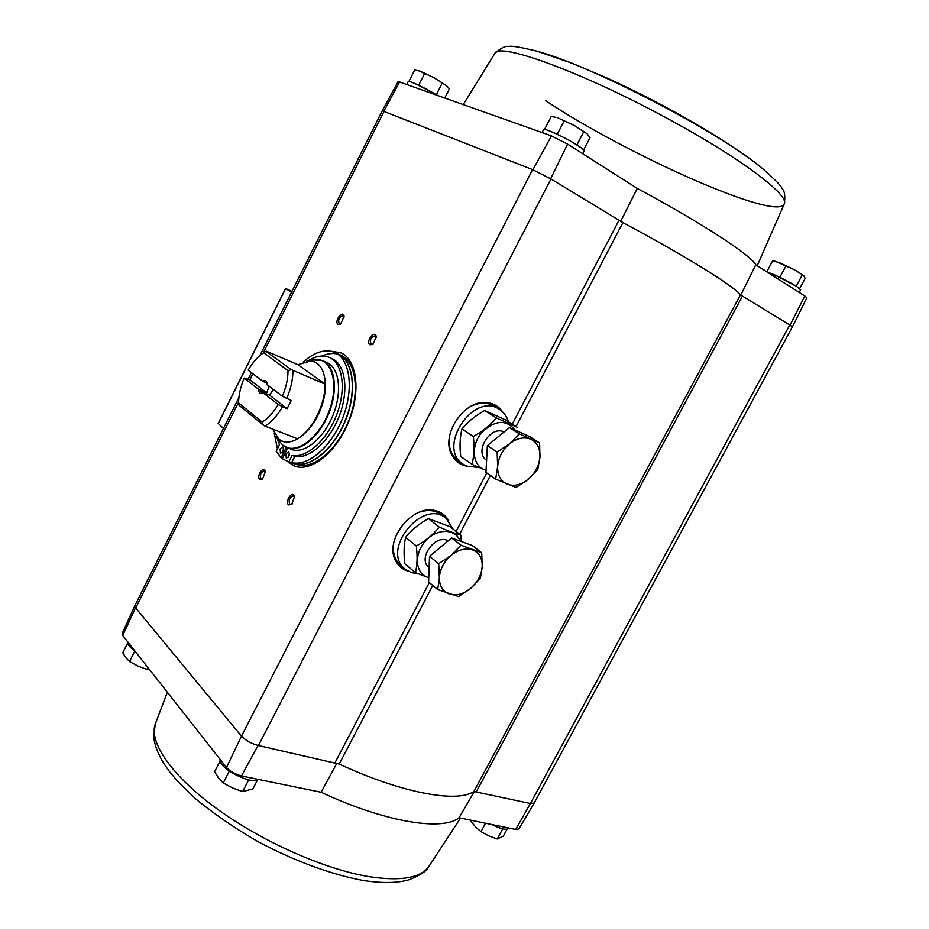<?xml version="1.0" encoding="UTF-8"?>
<svg xmlns="http://www.w3.org/2000/svg" width="929" height="929" viewBox="0 0 929 929"><rect width="100%" height="100%" fill="white"/><g stroke="black" fill="none" stroke-linecap="round" stroke-linejoin="round"><path stroke-width="1.39" d="M534.198 802.993L518.905 828.935L515.711 829.469L459.054 817.775L474.417 791.357M382.225 110.818L398.169 81.497L551.466 135.913L567.619 144.111L550.618 178.774L622.918 222.588C686.508 256.59 734.2 286.329 740.448 294.841L789.766 324.999L530.401 803.515L473.918 791.485C457.254 803.144 401.758 793.134 339.201 764.044L258.041 745.464C251.178 743.514 245.651 740.413 241.482 736.151L226.479 767.482C230.206 771.442 235.2 774.263 241.459 775.947L321.086 792.251L336.867 763.266M241.459 775.947L258.041 745.464M515.711 829.469L530.401 803.515L534.152 803.074L792.367 326.962L790.022 325.15L804.839 296.003L755.776 264.823L740.761 295.132M567.619 144.111L637.306 188.436C702.672 223.529 751.201 255.417 755.776 264.823M620.7 221.357L637.306 188.436M792.356 326.985L790.022 325.15M554.276 132.893L564.298 137.747M570.963 141.371L578.221 145.772M544.557 129.456L551.222 116.497L555.879 117.321M775.227 275.17L796.873 286.573M766.82 271.849L768.271 272.394M416.157 84.075L437.129 95.106M134.926 605.487L122.163 633.485L122.733 635.506L226.479 767.482M534.14 803.109L530.68 803.573M134.844 605.65L135.68 607.972L241.273 735.907C245.523 740.378 251.248 743.595 258.436 745.557L550.967 178.983L532.596 169.612L550.618 178.774M238.916 397.496L134.868 605.615L135.68 607.972L238.567 402.234M263.162 353.043L384.083 111.248L382.237 110.783L532.596 169.612L241.482 736.151M408.388 571.312C402.582 569.628 398.309 566.051 395.568 560.559C383.863 539.668 412.964 503.646 435.701 510.741C441.554 512.262 445.92 515.63 448.777 520.879M466.788 466.207C460.656 465.023 455.918 461.736 452.597 456.325C439.034 436.421 464.465 397.995 488.097 402.768C494.344 403.72 499.198 406.786 502.67 411.953M122.733 635.506L135.529 607.787M330.364 351.15L340.757 352.706C357.038 359.535 361.149 391.678 348.584 422.056C336.252 452.528 310.797 472.571 294.4 466.033L287.34 461.446M369.939 344.787C365.19 341.512 375.153 328.947 376.257 336.832L372.808 344.438L369.939 344.787M288.536 504.865C284.483 501.277 292.914 489.618 294.47 496.69L291.613 504.575L288.536 504.865M259.76 479.434C256.009 476.147 263.882 464.848 265.404 471.351L262.489 479.236L259.76 479.434M338.098 324.337C333.72 321.376 342.94 309.206 344.102 316.429L340.618 324.082L338.098 324.337M804.839 296.003L806.906 297.779L792.367 326.962M551.466 135.913L532.886 169.728M383.863 111.166L399.702 81.74M291.938 291.404L285.563 288.478L291.462 292.368M218.28 423.496L223.448 428.42M341.036 323.791L339.259 323.826C337.842 319.588 339.166 316.859 343.207 315.616L344.148 316.94M262.884 478.911L260.933 478.876C259.667 474.684 260.863 471.955 264.498 470.713L265.497 471.851M292.008 504.238L289.743 504.273C288.35 499.907 289.581 497.085 293.401 495.819L294.551 497.189M373.214 344.136L371.124 344.241C369.579 339.817 370.95 336.995 375.223 335.764L376.303 337.343M294.841 466.184L288.211 461.771M331.862 351.464L341.187 352.904M582.692 153.703L584.109 150.986C584.376 150.219 582.088 148.268 577.246 145.145C565.494 137.504 543.802 127.552 543.57 129.654L543.558 129.688M799.219 292.426L800.635 289.825L796.583 286.376C785.586 279.815 775.773 275.03 767.133 272.046M436.456 94.863C425.668 88.139 408.365 79.999 408.226 81.555L406.856 84.295M444.863 97.859L449.381 88.905L446.663 85.782L433.762 77.583L419.943 71.103L414.636 70.047L408.934 81.438M436.398 94.526L442.216 82.995M418.84 85.027L424.646 73.461M446.698 85.805L433.762 77.583L418.538 70.685M799.66 288.547L805.153 278.398L803.655 275.565L794.492 269.793L779.628 262.733L772.696 260.782L766.773 271.791M796.35 285.946L802.342 274.856M779.954 277.074L785.946 265.961M803.608 275.53L794.492 269.793L775.703 261.444M583.795 131.616L574.366 125.531L558.027 117.948L574.366 125.531L586.931 133.59L583.795 131.616L577.048 144.68M557.412 133.997L564.158 120.898M583.656 149.964L590.02 137.678L586.931 133.59M229.057 770.931L229.777 771.43M220.185 759.481C217.467 767.575 251.643 785.435 258.297 779.396M127.656 641.776C126.959 643.994 129.352 647.037 134.833 650.904M491.708 824.511C501.033 829.179 506.874 830.387 509.22 828.122M507.013 829.237L503.297 836.123L497.224 839.015L488.805 835.903L480.978 831.641L475.729 827.112L471.131 821.503L471.735 820.388M502.682 828.912L497.224 839.015M485.519 823.233L480.978 831.641M147.862 667.475L146.875 669.426L137.922 666.07L129.537 661.541L125.845 657.709L122.767 652.762L127.563 643.182M149.534 669.6L146.875 669.426M134.821 651.02L129.537 661.541M248.647 779.884L242.585 791.613L232.575 787.955L223.215 782.973L218.536 778.003L214.576 771.778L220.208 760.816M229.277 771.209L223.215 782.973M257.554 779.814L252.862 788.884L242.585 791.613M269.538 395.104L287.096 408.725L278.201 404.556L263.046 392.758L269.538 395.104L273.44 389.448M287.096 408.725L291.265 400.469L282.37 396.277L267.134 384.618L267.006 382.783C266.309 380.414 264.893 379.915 262.744 381.262L248.171 370.114C252.723 362.345 257.867 356.562 263.604 352.753L288.036 370.625L291.311 369.626L325.266 384.269C324.651 370.114 319.785 362.345 310.658 360.986L297.942 364.691L266.217 351.104L263.604 352.753M262.744 381.262L267.053 383.305M244.199 378.08L258.68 389.356L266.728 392.921L249.959 379.926L244.199 378.08C240.611 386.58 238.741 394.837 238.556 402.849L238.997 405.253L263.371 425.157L262.164 422.068L238.556 402.849M282.509 406.867C277.306 415.704 271.465 422.114 265.009 426.097L297.64 438.813C290.185 442.97 283.879 443.052 278.735 439.034L272.685 429.093M292.972 370.555C292.902 379.566 290.8 388.903 286.678 398.587M252.943 373.76L249.959 379.926M288.036 370.625C287.99 378.846 286.109 387.393 282.37 396.277M278.201 404.556C273.416 412.604 268.063 418.445 262.164 422.068M265.009 426.097L263.371 425.157M265.857 351.336L291.311 369.626M263.046 392.758L262.872 392.886C260.166 394.233 258.761 393.048 258.68 389.356M312.016 359.929L312.341 359.86C330.19 355.401 339.782 380.774 329.76 409.248C320.099 437.803 295.294 456.116 282.73 445.084L279.141 441.008L282.88 445.258L291.381 449.369C303.922 454.444 323.385 438.964 332.837 415.611C342.464 392.328 339.433 367.64 326.927 362.484L322.781 360.673C335.264 365.829 338.261 390.552 328.611 413.881C319.135 437.28 299.672 452.829 287.154 447.755L283.101 445.386M303.214 362.066C314.583 351.928 325.069 348.723 334.684 352.451C350.036 358.896 354.158 388.833 342.755 417.783C331.548 446.803 307.801 467.078 291.683 462.526L294.795 456.383C309.287 459.472 329.888 441.008 339.422 415.542C349.107 390.122 345.333 364.168 331.85 358.524L329.272 357.398C322.909 354.785 315.837 355.935 308.033 360.847M277.457 448.788L274.183 433.03M334.684 352.451L337.68 353.775C353.368 360.347 357.293 391.353 345.182 420.663C333.279 450.054 308.753 469.424 292.949 463.106L291.636 462.607M321.898 356.016C327.484 353.566 332.698 352.904 337.552 354.042M340.664 355.099C356.376 361.683 360.336 392.653 348.236 421.917C336.356 451.262 311.83 470.573 296.003 464.256L293.123 463.176C308.927 469.493 333.453 450.124 345.356 420.732C357.468 391.423 353.543 360.429 337.842 353.856L340.664 355.099M276.761 437.292L279.42 444.898L276.18 451.32L281.081 457.683L286.283 447.383M281.081 457.683L282.474 458.218M287.665 447.952L282.242 458.671L288.861 461.899L292.159 455.384L294.795 456.383M288.861 461.899L291.683 462.526M292.159 455.384C306.64 458.461 327.24 439.963 336.786 414.462C346.494 389.007 342.743 363.03 329.272 357.398M280.14 448.893L280.407 453.213C283.391 451.97 284.193 449.891 282.799 446.988L280.14 448.893M283.67 448.614L282.149 452.586M285.993 453.735L286.271 458.09C289.291 456.836 290.08 454.757 288.664 451.831L285.993 453.735M289.558 453.422L288.002 457.486M286.956 461.307L291.497 462.886M297.942 364.691L325.266 384.269M269.085 386.116L266.728 392.921M264.51 382.26L266.019 382.202L267.111 383.48M263.244 392.549L261.374 392.386L260.445 390.366M508.314 421.627C506.723 416.262 503.762 412.186 499.454 409.41C473.674 391.097 436.27 447.569 463.118 464.186L466.881 466.242L478.946 467.461M499.454 409.41L494.333 406.217C487.783 402.327 480.316 402.176 471.944 405.752M449.067 440.392C449.044 449.45 452.086 456.232 458.183 460.738L463.118 464.186M539.575 442.866L529.576 436.537L509.429 427.572L487.353 445.606L485.96 472.396L495.656 479.085L497.642 466.509L497.143 452.109L509.545 443.807L519.357 433.889L539.575 442.866L539.958 457.045L537.775 469.482L528.218 479.306L516.071 487.481L495.656 479.085M517.163 431.021L520.507 432.508M486.39 464.268L486.993 452.62M492.916 441.066L503.297 432.577M509.429 427.572L519.357 433.889M487.353 445.606L497.143 452.109M528.218 479.306C521.006 484.984 513.992 486.61 507.176 484.172C500.626 481.141 497.456 475.253 497.642 466.509C498.42 457.591 502.392 450.031 509.545 443.807C516.942 438.093 524.037 436.56 530.807 439.22C537.241 442.448 540.283 448.393 539.958 457.045C539.087 465.789 535.185 473.209 528.218 479.306M486.076 470.202L484.067 469.528C472.443 464.999 470.794 446.071 481.187 433.216C494.542 419.954 505.899 418.944 515.235 430.162M485.972 459.809C474.08 451.122 491.104 424.855 504.017 431.997M472.025 464.326L460.726 456.499C459.53 446.315 459.936 437.118 461.957 428.919C467.914 421.72 475.485 415.588 484.671 410.525L505.608 419.92L517.279 427.282L496.26 417.887C490.338 425.134 482.708 431.346 473.349 436.514C474.545 446.954 474.104 456.22 472.025 464.326L486.064 470.469M484.671 410.525L496.26 417.887M461.957 428.919L473.349 436.514M453.085 529.124L446.025 518.277C422.614 497.967 380.367 550.293 405.125 569.082L411.396 572.612L417.98 573.739M446.025 518.277L441.205 514.608C435.411 510.358 428.385 509.464 420.152 511.914M393.42 545.23C392.804 553.754 395.162 560.396 400.492 565.169L405.125 569.082M481.698 552.755L472.304 545.532L451.645 537.949L429.535 556.285L428.606 581.96L437.698 589.578L439.371 577.675L438.709 563.729L451.053 555.391L460.97 545.207L481.698 552.755L482.232 566.504L480.374 578.279L470.713 588.371L458.624 596.569L437.698 589.578M458.787 540.573L463.78 542.408M428.896 573.855L429.291 563.137M435.016 551.745L445.769 542.826M451.645 537.949L460.97 545.207M429.535 556.285L438.709 563.729M470.713 588.371C463.478 594.154 456.383 596.058 449.392 594.072C442.68 591.506 439.336 586.036 439.371 577.675C439.998 569.117 443.888 561.697 451.053 555.391C458.473 549.562 465.661 547.738 472.606 549.933C479.201 552.697 482.418 558.224 482.232 566.504C481.524 574.9 477.68 582.193 470.713 588.371M428.757 577.629L427.677 577.304C415.205 573.39 413.8 553.893 425.389 541.177C436.7 528.206 455.349 528.241 460.041 540.852M428.559 567.178C417.458 558.085 435.84 533.409 448.173 540.829M461.341 541.247L460.796 535.046C455.28 533.641 448.103 530.982 439.266 527.08C433.228 534.593 425.575 540.899 416.32 546.008C417.574 556.227 417.284 565.122 415.46 572.682L428.757 577.768M415.46 572.682L404.858 563.787C403.604 553.812 403.86 544.998 405.625 537.334C411.698 529.867 419.281 523.642 428.374 518.626L449.822 526.627L460.796 535.046M428.374 518.626L439.266 527.08M405.625 537.334L416.32 546.008M429.326 582.564L335.067 762.593M486.726 472.919L456.093 531.434M618.969 220.347L512.274 424.123M252.839 373.679L249.762 379.845M742.364 296.188L476.472 791.438M622.918 222.588L516.059 426.516M490.407 475.474L459.658 534.175M432.775 585.456L339.201 764.044M285.656 288.559L218.222 423.624M740.448 294.841L473.918 791.485M406.623 570.232C401.7 568.443 397.995 565.192 395.522 560.454L400.202 566.446L397.6 563.74M439.08 512.007L442.39 514.051L435.422 510.683C440.567 512.076 444.538 514.98 447.348 519.392M406.24 569.953L400.202 566.446M442.39 514.051L446.988 519.067M405.915 569.709L400.144 566.388M442.204 513.911L446.686 518.812M404.475 568.525C399.9 566.365 396.578 562.846 394.511 557.969M432.786 510.242C437.977 511.194 442.123 513.667 445.212 517.662M464.86 465.278L462.085 464.361L452.528 456.209L458.009 462.038L455.013 459.46M491.836 403.755L495.471 405.543L487.876 402.745C493.334 403.65 497.735 406.252 501.056 410.537M464.43 465.034L458.009 462.038M495.471 405.543L500.673 410.246M464.082 464.825L457.916 461.98M495.296 405.439L500.336 410.003M462.491 463.745L461.608 463.408C457.103 461.516 453.654 458.287 451.273 453.735M485.101 402.547C490.582 403 495.122 405.125 498.722 408.957M463.316 104.454L494.878 53.371C498.501 41.561 585.456 73.286 671.679 120.816C742.631 159.428 789.94 195.729 784.227 203.997C776.76 221.636 626.761 154.678 545.683 100.727M534.477 50.491L536.95 51.188C591.367 65.518 720.672 132.824 762.755 168.741L763.696 169.508M459.054 817.775C442.541 831.374 385.012 822.188 321.086 792.251M460.529 818.077L428.78 866.583C420.663 877.975 400.945 881.377 369.637 876.755C325.336 869.637 262.733 842.034 217.34 809.078C171.877 776.087 148.872 742.387 155.213 724.167L167.359 692.279M324.999 384.141C325.603 404.057 312.098 430.626 297.373 438.697M308.416 360.951C323.733 359.395 330.527 383.387 320.946 408.365C311.679 433.437 289.999 448.87 278.886 439.208L277.109 437.478M318.136 359.511L322.781 360.673L312.341 359.86L306.733 361.137M276.041 436.166L278.955 440.729M285.563 288.478L218.141 423.508M382.237 110.783L259.876 355.552M251.376 372.564L248.078 379.148M543.57 129.654L542.083 132.568M775.796 261.455L774.287 261.119M784.227 203.997L757.216 265.74M494.878 53.371C500.859 47.971 505.527 45.672 508.883 46.496C511.089 45.579 520.437 47.147 536.95 51.188L572.392 63.358L608.588 78.71C666.302 105.105 728.034 140.639 762.465 168.509M784.308 203.811C785.353 195.949 784.633 190.921 782.137 188.726C781.684 186.415 775.216 179.75 762.755 168.741M155.213 724.167L153.761 737.161C155.004 747.915 160.322 759.481 169.717 771.871L177.671 781.347L195.415 798.638C213.74 813.769 234.607 828.111 258.007 841.651C294.226 860.916 331.63 874.677 363.274 880.483C382.899 883.479 398.483 883.119 410.037 879.426C420.976 874.897 427.224 870.624 428.78 866.583"/></g></svg>
